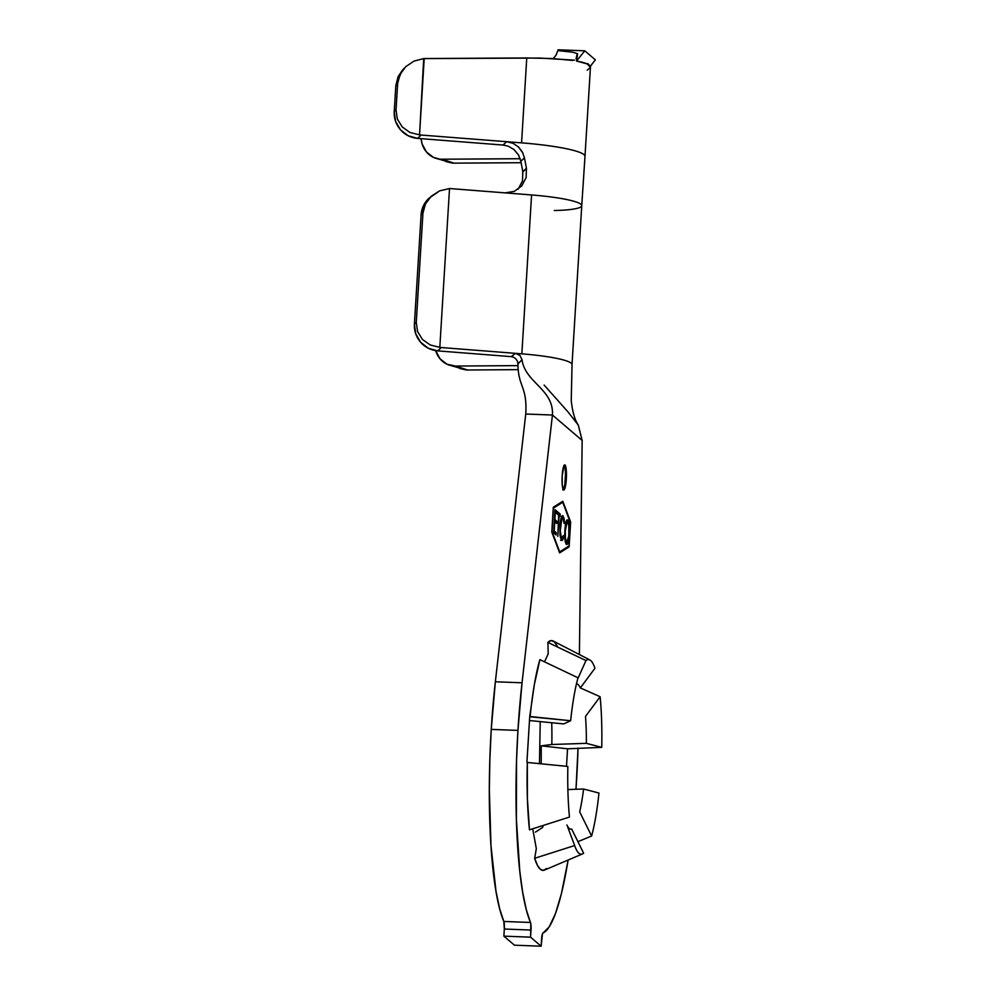 <?xml version="1.0" encoding="UTF-8"?>
<svg xmlns="http://www.w3.org/2000/svg" width="996" height="996" viewBox="0 0 996 996"><rect width="100%" height="100%" fill="white"/><g stroke="black" fill="none" stroke-linecap="round" stroke-linejoin="round"><path stroke-width="1.49" d="M542.658 827.452L535.425 832.108L542.658 827.452A90.375 15.475 92.2 0 0 543.169 825.472M563.3 489.584A12.55 2.154 92.2 0 0 565.33 479.126L566.313 479.163A12.55 2.154 -87.8 0 1 563.773 489.945A12.55 2.154 -87.8 0 1 562.192 475.64L562.254 484.928L563.499 489.82L565.18 487.43L565.865 483.782L566.251 469.875L565.018 464.983L564.172 465.257L562.192 475.64A12.55 2.154 -87.8 0 1 564.732 464.858A12.55 2.154 -87.8 0 1 566.313 479.163L565.33 479.126A12.55 2.154 92.2 0 0 564.222 465.182M511.322 356.655L515.418 353.343L519.887 355.398L522.041 359.718C525.017 382.651 554 389.249 552.431 415.033L525.739 414.025C527.444 386.236 518.057 387.07 517.957 363.938C518.057 387.07 527.444 386.236 525.739 414.025L495.361 681.774L491.252 729.396L489.858 759.537L489.335 789.529L490.978 845.641L496.008 891.37L499.619 908.626L503.827 921.462A7.022 1.208 92.2 0 1 504.325 929.031L503.827 921.462L530.519 922.47A178.172 30.515 -87.8 0 1 517.945 730.404L491.252 729.396A178.172 30.515 92.2 0 0 503.827 921.462L530.519 922.47A7.022 1.208 -87.8 0 1 531.005 930.04L504.325 929.031L503.889 936.153L504.325 929.031L531.005 930.04L530.569 937.161L503.889 936.153L514.459 945.192L503.889 936.153L530.569 937.161L541.139 946.2L514.459 945.192L541.139 946.2L541.575 939.079A7.022 1.208 -87.8 0 1 542.907 933.065A178.172 30.515 -87.8 0 0 568.118 860.034L561.507 893.288L555.569 913.32L549.282 926.766L542.484 933.638L541.139 946.2L530.569 937.161L530.818 923.653L526.299 909.634L522.688 892.379L519.788 871.176L516.401 819.521L516.538 760.546L517.945 730.404L522.041 682.795L495.361 681.774A178.172 30.515 92.2 0 0 491.252 729.396L517.945 730.404A178.172 30.515 -87.8 0 1 522.041 682.795L552.431 415.033L582.162 440.456L579.386 654.559L582.162 440.456L578.24 424.981C574.904 420.225 572.563 412.195 571.243 400.853L572.028 364.573A58.216 7.707 3.5 0 1 572.028 364.598A58.216 7.707 3.5 0 0 521.854 353.854L515.442 353.343L519.887 355.398L522.041 359.718C525.017 382.651 554 389.249 552.431 415.033L522.041 682.795L495.361 681.774L525.739 414.025L552.431 415.033L582.162 440.456L578.303 425.105L567.695 411.547L544.127 385.079M585.959 660.572A97.384 16.683 -87.8 0 1 589.819 659.95A97.384 16.683 -87.8 0 1 594.948 668.254L580.319 687.962A72.77 12.462 92.2 0 0 576.485 683.754A72.77 12.462 -87.8 0 1 577.369 684.015A72.77 12.462 -87.8 0 1 580.319 687.962L594.948 668.254A97.384 16.683 -87.8 0 0 585.959 660.572L577.605 679.235L585.959 660.572L547.875 642.432L548.236 653.799L544.513 661.842L548.236 653.799L547.875 642.432L585.959 660.572M589.819 659.95L553.166 641.001A114.988 19.696 92.2 0 0 547.875 642.432L551.087 640.59L554.199 641.71L557.138 645.769M567.845 766.434L527.32 762.463A114.988 19.696 92.2 0 0 529.486 829.83L569.475 817.069A97.384 16.683 -87.8 0 1 567.845 766.434L527.32 762.463L527.382 798.344L529.486 829.83L569.475 817.069A97.384 16.683 -87.8 0 1 567.845 766.434M582.461 853.946A97.384 16.683 -87.8 0 0 583.631 853.223L571.692 829.07A72.77 12.462 -87.8 0 1 566.923 824.987L574.655 845.529L534.665 858.303L536.321 848.654L532.711 828.809L536.321 848.654L534.665 858.303A114.988 19.696 92.2 0 0 544.488 870.068L582.461 853.946A97.384 16.683 -87.8 0 1 574.655 845.529L566.923 824.987A72.77 12.462 92.2 0 0 571.692 829.07L583.631 853.223A97.384 16.683 -87.8 0 1 575.103 846.812A97.384 16.683 -87.8 0 1 574.655 845.529L534.665 858.303L537.354 865.175L540.293 869.234L543.405 870.355L546.617 868.524M585.499 716.423L600.127 696.727A97.384 16.683 -87.8 0 1 601.758 747.361L586.37 743.34A72.77 12.462 92.2 0 0 585.499 716.423A72.77 12.462 -87.8 0 1 586.37 743.34L551.834 744.498A90.375 15.475 92.2 0 0 551.722 722.735A90.375 15.475 92.2 0 1 551.834 744.498L586.37 743.34L601.758 747.361L567.558 748.805L601.758 747.361A97.384 16.683 -87.8 0 0 600.127 696.727L585.499 716.423M570.633 720.743A97.384 16.683 -87.8 0 1 577.991 677.79L539.894 659.638A114.988 19.696 92.2 0 0 530.109 716.784L570.633 720.743A97.384 16.683 -87.8 0 1 577.991 677.79L539.894 659.638L534.342 684.588L529.735 716.46L526.934 762.139L529.735 716.46L570.633 720.743L563.661 723.918L570.633 720.743M591.612 836.005L579.672 811.852A72.77 12.462 92.2 0 0 583.581 789.019L598.97 793.04A97.384 16.683 -87.8 0 1 591.612 836.005L577.904 841.682L591.612 836.005A97.384 16.683 -87.8 0 0 598.97 793.04L583.581 789.019A72.77 12.462 -87.8 0 1 579.672 811.852L591.612 836.005M567.882 789.554L583.581 789.019L567.882 789.554M578.029 748.133L575.987 789.28A178.172 30.515 -87.8 0 0 578.029 748.133M566.487 766.298L567.558 748.805L541.226 745.842L551.834 744.498L541.226 745.842L567.558 748.805L566.487 766.298M570.646 522.053L562.802 501.237L553.303 507.225L551.784 532.063L559.64 552.88L569.127 546.879L570.646 522.053L569.127 546.879L559.64 552.88L551.784 532.063L553.303 507.225L562.802 501.237L570.646 522.053M580.357 687.925L600.127 696.727L580.357 687.925M529.474 720.544L563.661 723.918L529.474 720.544M551.996 531.428L553.427 508.147L562.74 502.258L570.434 522.688L569.015 545.97L559.702 551.859L551.834 531.428L553.253 508.134L562.74 502.258L553.29 507.562L562.74 502.258L570.434 522.688L569.015 545.97L559.702 551.859L551.996 531.428M560.412 537.666L561.682 538.039C560.574 536.919 560.138 533.072 560.375 526.486L560.375 526.486C560.922 520.223 561.756 517.459 562.865 518.157L564.172 523.498L564.595 522.39L563.001 515.866L561.221 517.621L559.939 525.888L560.101 535.761L561.781 540.38L563.686 537.23L563.425 535.549L562.566 537.828L561.333 537.603L560.275 530.719L561.831 518.679L563.089 518.406L564.172 523.498L564.595 522.39L563.973 517.92L562.578 515.667M553.614 532.81L556.067 534.939L556.204 532.661L554.174 530.905L554.735 521.804L556.764 523.56L556.901 521.294L554.872 519.539L555.32 512.305L557.362 514.073L557.499 511.782L555.033 509.641L553.614 532.81L556.067 534.939L556.204 532.661L554.174 530.905L554.735 521.804L556.764 523.56L556.901 521.294L554.872 519.539L555.32 512.305L557.362 514.073L557.499 511.782L555.033 509.641L553.614 532.81M558.656 515.119L557.81 536.408L559.092 515.492L560.063 516.339L560.2 514.085L557.835 512.031L557.685 514.285L558.656 515.119L557.81 536.408L559.092 515.492L560.063 516.339L560.2 514.085L557.835 512.031L557.685 514.285L558.656 515.119M566.388 544.376C567.745 545.161 568.741 541.749 569.401 534.167L569.401 534.167C569.7 526.174 569.177 521.456 567.845 520.012L567.135 519.987L567.845 520.012C566.5 519.302 565.504 522.738 564.856 530.345L565.018 539.782L566.824 544.551L568.156 542.422L569.202 536.645L569.239 524.606L568.268 520.559L566.973 520.136L564.856 530.345C564.57 538.226 565.081 542.895 566.388 544.376L566.774 544.551M574.468 60.171L539.708 58.054L423.698 58.59L419.54 134.858L409.991 132.48L402.235 126.965L397.354 119.084L396.035 109.946L394.242 111.627L395.549 121.275L400.442 129.741L408.161 135.755L417.548 138.382L421.146 135.045L506.665 141.693L513.027 143.312L518.493 146.947L522.489 152.239L524.444 157.866L526.448 168.287L526.125 177.587L521.804 185.854L514.285 191.381L505.109 192.875L451.126 188.642A25.099 24.663 47.9 0 0 449.52 188.568L439.672 190.834L431.231 196.262L425.379 204.08L422.939 213.194L421.096 214.862L423.561 205.512L429.438 197.88M449.271 365.109L466.228 369.964A25.099 22.111 -72.1 0 0 467.659 370.002L455.458 366.055A25.099 22.111 107.9 0 1 449.271 365.109A25.099 22.111 107.9 0 1 435.675 350.642L440.095 358.896L447.017 364.225L455.458 366.055L517.982 365.619L455.458 366.055L467.659 370.002L518.194 369.641L467.659 370.002A25.099 22.111 107.9 0 1 466.228 369.964L459.617 368.458M572.028 364.399A58.216 7.707 -176.5 0 0 521.854 353.854L531.578 194.955L521.854 353.854L441.402 347.542L437.705 350.878L511.247 356.643L437.705 350.878L428.33 348.251L420.611 342.238L415.718 333.76L414.411 324.111L421.096 214.862L414.411 324.111L416.266 322.443L422.939 213.194L416.266 322.443L417.585 331.581L422.466 339.462L430.235 344.977L439.809 347.367L449.52 188.568L439.809 347.367A25.099 24.663 47.9 0 0 441.402 347.542L515.442 353.343L511.247 356.643L513.861 357.377M517.534 361.536L517.957 363.938L522.041 359.718L517.957 363.764M516.177 359.207L517.447 361.324M513.961 357.427L515.965 358.958M584.988 156.16A73.281 9.699 -176.5 0 0 521.568 142.864A73.281 9.699 3.5 0 1 584.988 156.384L581.751 205.686A58.216 7.707 -176.5 0 0 531.578 194.955L451.126 188.642A25.099 24.663 -132.1 0 0 449.52 188.568L439.672 190.834L429.089 198.192A25.099 24.663 47.9 0 0 421.096 214.862L422.939 213.194L425.379 204.08L431.231 196.262M572.563 60.42L551.921 58.515L526.76 57.955L521.568 142.864L506.665 141.693L503.042 145.043L417.548 138.382L503.042 145.043L506.665 141.693L421.146 135.045A25.099 24.676 -133 0 1 419.54 134.858L424.209 58.54L526.76 57.955L521.568 142.864L506.777 141.706M522.875 172.009L526.448 168.287L526.125 177.587L521.804 185.854L514.285 191.381L505.109 192.875L531.578 194.955A58.216 7.707 3.5 0 1 581.751 205.5A58.216 7.707 3.5 0 1 554.299 210.53M513.762 149.325L518.655 155.189L520.833 161.252L524.444 157.866L520.833 161.252L522.813 171.661L520.833 161.252L518.443 154.816L514.036 149.562L508.209 146.175L503.042 145.043M519.016 158.713L441.888 159.211L520.186 158.738M521.107 162.709L454.002 163.145L433.434 157.368L426.5 152.039L422.142 144.009L421.071 138.656A25.099 22.149 108 0 0 435.65 158.239A25.099 22.149 108 0 0 441.888 159.211L454.002 163.145L521.107 162.709M556.079 55.154L558.109 49.8L584.789 50.808L576.51 61.055L577.618 53.722L576.51 61.055C583.307 62.275 587.615 63.682 589.458 65.263L590.454 67.093L584.988 156.384A73.281 9.699 3.5 0 1 584.988 156.472M587.242 70.23L590.429 67.28L587.092 63.869L576.51 61.055L584.789 50.808L558.109 49.8L557.897 50.584L572.899 52.228L577.618 53.722L577.194 56.598M587.976 63.557L587.914 64.516M435.65 158.239L452.558 163.107A25.099 22.149 -72 0 0 454.002 163.145A25.099 22.149 -72 0 1 452.558 163.107L445.897 161.576M402.235 70.455L398.089 76.667L395.835 85.556L394.242 111.627L395.835 85.556L397.653 83.54L396.035 109.946L397.653 83.54L400.031 74.501L405.745 66.67L414.012 61.105L423.698 58.59L414.012 61.105L405.745 66.67L400.031 74.501L397.653 83.54L395.835 85.556L402.06 70.641L404.289 68.164M396.035 109.946L394.242 111.627A25.099 24.676 47 0 0 417.548 138.382L421.146 135.045A25.099 24.676 -133 0 1 419.54 134.858L409.991 132.48L402.235 126.965L397.354 119.084L396.035 109.946M441.402 347.542A25.099 24.663 -132.1 0 1 439.809 347.367L430.235 344.977L422.466 339.462L417.585 331.581L416.266 322.443L414.411 324.111A25.099 24.663 47.9 0 0 437.705 350.878L441.402 347.542M590.79 65.686L595.359 59.847L584.789 50.808L595.359 59.847L590.304 66.309M577.232 53.56L576.086 58.864M552.954 58.926L556.154 55.017L557.897 50.584M559.441 552.344L569.127 546.879L568.156 546.505L559.441 552.344M564.881 483.745L565.467 474.245M554.984 510.413L557.499 511.782L556.515 511.745L556.428 513.251L556.515 511.745L554.984 510.413M554.399 519.949L556.901 521.294L555.917 521.257L555.818 522.751L555.917 521.257L554.399 519.949M553.701 531.304L556.204 532.661L555.22 532.623L555.121 534.117L555.22 532.623L553.701 531.304M557.785 512.803L560.2 514.085L559.204 514.048L559.117 515.517L559.204 514.048L557.785 512.803M562.08 515.891L563.114 518.443M560.835 518.642L562.865 518.157M563.001 515.866C561.632 514.895 560.611 518.244 559.939 525.888L559.976 534.615L561.52 540.206C562.254 540.94 562.977 539.944 563.686 537.23L562.889 537.193L563.686 537.23L563.425 535.549L561.682 538.039L560.686 538.002L561.682 538.039M561.059 540.367L562.69 537.193C561.981 539.907 561.258 540.903 560.524 540.168M563.001 517.932L562.018 515.828M561.62 539.981L562.167 538.923L561.62 539.981M561.57 537.79L560.35 537.566M566.998 520.111L567.919 522.527L566.861 519.974M565.828 542.21L566.512 542.11C565.467 540.865 565.056 537.068 565.305 530.731C565.828 524.568 566.637 521.755 567.732 522.29C568.791 523.56 569.189 527.394 568.953 533.781C568.43 539.969 567.608 542.745 566.512 542.11L565.193 541.625M565.666 523L566.562 522.153M565.305 530.731L567.01 522.427L568.056 522.763L568.828 526.087L568.766 536.072L566.861 542.247L565.429 538.35L565.305 530.731M565.355 541.886L566.512 542.11M565.952 522.477L567.732 522.29M541.239 763.832L541.226 745.842L541.239 763.832M518.132 189.24L522.477 180.973L522.813 171.661L526.448 168.287M518.269 146.748L522.85 152.961M571.032 835.993L571.58 837.462M581.751 205.674L572.028 364.573M590.429 67.28L590.852 65.499M562.79 489.908L563.773 489.945M539.471 763.658L540.218 721.602"/></g></svg>
